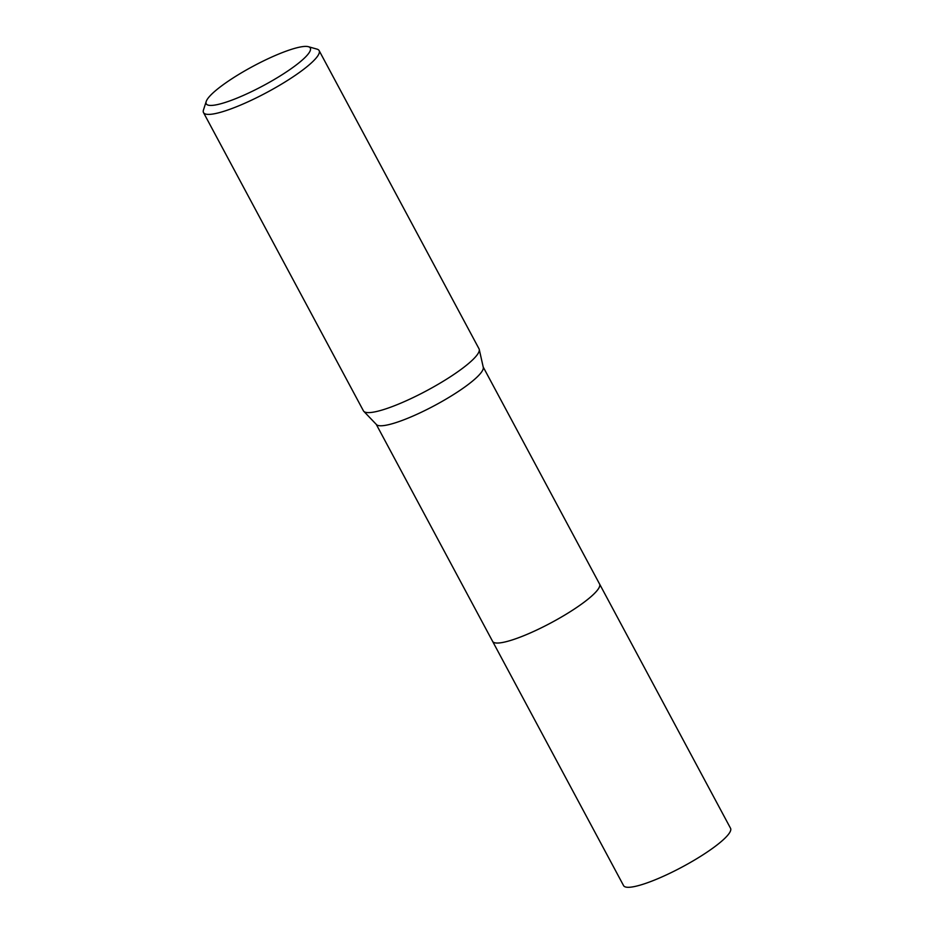 <?xml version="1.0" encoding="UTF-8"?>
<svg xmlns="http://www.w3.org/2000/svg" width="934" height="934" viewBox="0 0 934 934"><rect width="100%" height="100%" fill="white"/><g stroke="black" fill="none" stroke-linecap="round" stroke-linejoin="round"><path stroke-width="1.4" d="M599.476 583.867A60.687 11.266 151.8 0 1 599.581 584.03A60.675 11.266 151.8 0 1 599.5 586.715A60.675 11.266 151.8 0 1 545.795 625.57A60.675 11.266 151.8 0 1 492.615 641.378A60.687 11.266 151.8 0 1 492.533 641.214M599.511 583.925A60.675 11.266 151.8 0 1 599.511 586.727A60.675 11.266 151.8 0 1 545.491 625.733A60.675 11.266 151.8 0 1 492.557 641.261M308.383 46.7L317 49.128A65.59 12.177 151.8 0 1 319.124 50.599L479.025 348.814A65.59 12.177 151.8 0 1 479.247 349.409L483.275 367.319A60.675 11.266 151.8 0 1 483.006 369.455A60.675 11.266 151.8 0 1 430.691 407.598A60.675 11.266 151.8 0 1 376.472 424.585L363.781 411.322A65.59 12.177 151.8 0 1 363.408 410.808L304.788 301.448A65.59 12.177 -28.2 0 1 304.647 301.203L203.507 112.594A65.59 12.177 151.8 0 1 203.46 110.014L206.204 101.491A59.029 10.963 151.8 0 1 206.309 101.199A59.029 10.963 151.8 0 1 253.593 65.987A59.029 10.963 151.8 0 1 308.383 46.7A59.029 10.963 151.8 0 1 310.24 50.646A59.029 10.963 151.8 0 1 253.021 90.925A59.029 10.963 151.8 0 1 206.204 101.491M479.247 349.409A65.59 12.177 151.8 0 1 478.967 351.733A65.59 12.177 151.8 0 1 422.401 392.957A65.59 12.177 151.8 0 1 363.781 411.322M319.124 50.599A65.59 12.177 151.8 0 1 319.054 53.507A65.59 12.177 151.8 0 1 260.995 95.513A65.59 12.177 151.8 0 1 203.507 112.594M492.615 641.378L623.585 885.63A60.675 11.266 151.8 0 0 671.149 872.636A60.675 11.266 151.8 0 0 730.54 828.283L599.581 584.03A60.687 11.266 151.8 0 1 540.179 628.384A60.687 11.266 151.8 0 1 492.615 641.378L376.262 424.363M599.57 584.03L483.205 367.015"/></g></svg>
